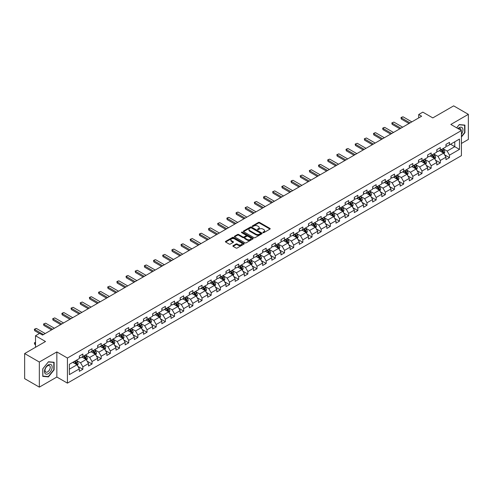 <?xml version="1.0" encoding="UTF-8"?>
<svg xmlns="http://www.w3.org/2000/svg" width="493" height="493" viewBox="0 0 493 493"><rect width="100%" height="100%" fill="white"/><g stroke="black" fill="none" stroke-linecap="round" stroke-linejoin="round"><path stroke-width="0.74" d="M263.028 232.634A0.573 0.327 0 0 0 263.835 232.634L269.961 229.097A0.813 0.468 0 0 0 270.201 228.764A0.813 0.468 0 0 0 269.961 228.432L259.583 222.442A0.813 0.468 0 0 0 258.424 222.442L252.299 225.979A0.573 0.327 0 0 0 253.106 226.441L253.901 225.985A2.613 1.51 0 0 1 257.592 225.985L258.455 226.484A2.613 1.51 0 0 1 259.219 227.55A2.613 1.51 0 0 1 258.455 228.616L257.66 229.072A0.573 0.327 0 0 0 258.468 229.541L259.263 229.085A2.613 1.51 0 0 1 262.954 229.085L263.817 229.584A2.613 1.51 0 0 1 264.581 230.644A2.613 1.51 0 0 1 263.817 231.71L263.028 232.172A0.573 0.327 0 0 0 263.028 232.634L263.028 232.172M233.109 245.68A0.813 0.468 0 0 0 232.869 246.013A0.813 0.468 0 0 0 233.109 246.346L236.024 248.028A0.813 0.468 0 0 0 237.176 248.028L243.98 244.097A0.813 0.468 0 0 0 244.22 243.764A0.813 0.468 0 0 0 243.98 243.431L233.602 237.441A0.813 0.468 0 0 0 232.449 237.441L225.64 241.367A0.813 0.468 0 0 0 225.406 241.699A0.813 0.468 0 0 0 225.64 242.032L229.159 244.066A0.813 0.468 0 0 0 230.311 244.066L233.226 242.383A0.813 0.468 0 0 0 233.466 242.051A0.813 0.468 0 0 0 233.226 241.718L231.482 240.707A2.182 1.257 0 0 1 230.841 239.82A2.182 1.257 0 0 1 232.191 238.655A2.182 1.257 0 0 1 234.563 238.926L241.397 242.876A2.182 1.257 0 0 1 242.038 243.764A2.182 1.257 0 0 1 240.695 244.929A2.182 1.257 0 0 1 238.316 244.657L237.176 243.998A0.813 0.468 0 0 0 236.024 243.998L233.109 245.68L233.109 246.346M461.417 143.451L468.35 139.445L468.35 114.345L453.665 105.866L432.805 117.907L422.815 112.139L418.705 114.518L421.644 116.212L42.571 335.067L39.631 333.373L35.521 335.745L35.521 347.275M39.335 362.035L39.335 387.134L56.849 377.028L56.849 351.922L39.335 362.035L24.65 353.555L45.51 341.513L35.521 335.745M56.849 351.922L67.424 358.029L461.417 130.559L461.417 155.659L67.424 383.135L67.424 358.029M468.35 114.345L450.842 124.452L461.417 130.559M253.957 237.669A0.813 0.468 0 0 0 255.109 237.669L261.919 233.744A0.813 0.468 0 0 0 262.153 233.411A0.813 0.468 0 0 0 261.919 233.078L251.535 227.082A0.813 0.468 0 0 0 250.382 227.082L243.579 231.014A0.813 0.468 0 0 0 243.339 231.346A0.813 0.468 0 0 0 243.579 231.679L253.957 237.669M241.816 232.758A0.573 0.327 0 0 1 242.396 232.838L252.94 238.926L246.143 242.852A0.813 0.468 0 0 1 244.99 242.852L234.606 236.856L237.521 235.186L237.521 234.508L234.606 236.19A0.813 0.468 0 0 0 234.372 236.523A0.813 0.468 0 0 0 234.606 236.856L234.606 236.19M237.521 235.186A0.813 0.468 0 0 1 238.674 235.186L238.674 234.508A0.813 0.468 0 0 0 237.521 234.508M238.674 234.508L242.883 236.942A0.813 0.468 0 0 0 244.041 236.942L245.97 235.827A0.813 0.468 0 0 0 246.21 235.494A0.813 0.468 0 0 0 245.97 235.161L241.588 232.628A0.573 0.327 0 0 1 242.396 232.16L252.946 238.255A0.813 0.468 0 0 1 253.186 238.587A0.813 0.468 0 0 1 252.946 238.92L252.946 238.255M39.335 387.134L24.65 378.655L24.65 353.555M77.968 366.459L82.873 369.294L82.873 366.817L88.512 363.563L88.512 366.034L92.037 364L92.037 361.523L97.682 358.269L97.682 360.747L101.207 358.707L101.207 356.236L106.845 352.976L106.845 355.453L110.37 353.419L110.37 350.942L116.009 347.682L116.009 350.159L119.534 348.126L119.534 345.648L125.173 342.395L125.173 344.872L128.704 342.832L128.704 340.361L134.343 337.101L134.343 339.578L137.867 337.545L137.867 335.067L143.506 331.807L143.506 334.285L147.031 332.251L147.031 329.774L152.67 326.52L152.67 328.997L156.195 326.958L156.195 324.486L161.84 321.226L161.84 323.704L165.365 321.67L165.365 319.193L171.003 315.933L171.003 318.41L174.528 316.377L174.528 313.899L180.167 310.645L180.167 313.123L183.692 311.083L183.692 308.606L189.337 305.352L189.337 307.829L192.862 305.796L192.862 303.318L198.5 300.058L198.5 302.536L202.025 300.502L202.025 298.025L207.664 294.771L207.664 297.248L211.189 295.208L211.189 292.731L216.828 289.477L216.828 291.955L220.353 289.921L220.353 287.444L225.997 284.184L225.997 286.661L229.522 284.627L229.522 282.15L235.161 278.896L235.161 281.367L238.686 279.334L238.686 276.856L244.325 273.603L244.325 276.08L247.85 274.046L247.85 271.569L253.494 268.309L253.494 270.786L257.019 268.753L257.019 266.275L262.658 263.022L262.658 265.493L266.183 263.459L266.183 260.982L271.822 257.728L271.822 260.205L275.347 258.172L275.347 255.694L280.985 252.434L280.985 254.912L284.51 252.878L284.51 250.401L290.155 247.147L290.155 249.618L293.68 247.585L293.68 245.107L299.319 241.853L299.319 244.331L302.844 242.291L302.844 239.82L308.482 236.56L308.482 239.037L312.007 237.004L312.007 234.526L317.652 231.272L317.652 233.744L321.177 231.71L321.177 229.233L326.816 225.979L326.816 228.456L330.341 226.416L330.341 223.945L335.98 220.685L335.98 223.163L339.504 221.129L339.504 218.652L345.143 215.398L345.143 217.869L348.668 215.835L348.668 213.358L354.313 210.104L354.313 212.582L357.838 210.542L357.838 208.071L363.477 204.811L363.477 207.288L367.002 205.254L367.002 202.777L372.64 199.517L372.64 201.994L376.165 199.961L376.165 197.483L381.81 194.23L381.81 196.707L385.335 194.667L385.335 192.196L390.974 188.936L390.974 191.413L394.499 189.38L394.499 186.902L400.137 183.642L400.137 186.12L403.662 184.086L403.662 181.609L409.301 178.355L409.301 180.832L412.826 178.793L412.826 176.321L418.471 173.061L418.471 175.539L421.996 173.505L421.996 171.028L427.634 167.768L427.634 170.245L431.159 168.212L431.159 165.734L436.798 162.48L436.798 164.958L440.323 162.918L440.323 160.441L445.968 157.187L445.968 159.664L449.493 157.631L449.493 155.153L459.476 149.385L459.476 139.075L454.78 141.787L454.78 146.674L459.476 149.385M82.873 369.294L79.348 371.328L79.348 368.85L69.359 374.618L69.359 364.309L79.348 358.54L79.348 356.063L82.873 354.029L82.873 356.507L88.512 353.247L88.512 350.769L92.037 348.736L92.037 351.213L97.682 347.953L97.682 345.482L101.207 343.442L101.207 345.92L106.845 342.666L106.845 340.188L110.37 338.155L110.37 340.632L116.009 337.372L116.009 334.895L119.534 332.861L119.534 335.339L125.173 332.079L125.173 329.607L128.704 327.568L128.704 330.045L134.343 326.791L134.343 324.314L137.867 322.28L137.867 324.758L143.506 321.498L143.506 319.02L147.031 316.987L147.031 319.464L152.67 316.204L152.67 313.733L156.195 311.693L156.195 314.17L161.84 310.917L161.84 308.439L165.365 306.406L165.365 308.877L171.003 305.623L171.003 303.146L174.528 301.112L174.528 303.589L180.167 300.329L180.167 297.858L183.692 295.818L183.692 298.296L189.337 295.042L189.337 292.565L192.862 290.531L192.862 293.002L198.5 289.748L198.5 287.271L202.025 285.237L202.025 287.715L207.664 284.455L207.664 281.984L211.189 279.944L211.189 282.421L216.828 279.167L216.828 276.69L220.353 274.656L220.353 277.128L225.997 273.874L225.997 271.396L229.522 269.363L229.522 271.84L235.161 268.58L235.161 266.103L238.686 264.069L238.686 266.547L244.325 263.293L244.325 260.815L247.85 258.782L247.85 261.253L253.494 257.999L253.494 255.522L257.019 253.488L257.019 255.966L262.658 252.706L262.658 250.228L266.183 248.195L266.183 250.672L271.822 247.418L271.822 244.941L275.347 242.907L275.347 245.378L280.985 242.125L280.985 239.647L284.51 237.614L284.51 240.091L290.155 236.831L290.155 234.354L293.68 232.32L293.68 234.797L299.319 231.544L299.319 229.066L302.844 227.026L302.844 229.504L308.482 226.25L308.482 223.773L312.007 221.739L312.007 224.216L317.652 220.956L317.652 218.479L321.177 216.445L321.177 218.923L326.816 215.669L326.816 213.192L330.341 211.152L330.341 213.629L335.98 210.375L335.98 207.898L339.504 205.864L339.504 208.342L345.143 205.082L345.143 202.605L348.668 200.571L348.668 203.048L354.313 199.794L354.313 197.317L357.838 195.277L357.838 197.755L363.477 194.501L363.477 192.024L367.002 189.99L367.002 192.467L372.64 189.207L372.64 186.73L376.165 184.696L376.165 187.174L381.81 183.914L381.81 181.442L385.335 179.403L385.335 181.88L390.974 178.626L390.974 176.149L394.499 174.115L394.499 176.593L400.137 173.333L400.137 170.855L403.662 168.822L403.662 171.299L409.301 168.039L409.301 165.568L412.826 163.528L412.826 166.005L418.471 162.752L418.471 160.274L421.996 158.241L421.996 160.712L427.634 157.458L427.634 154.981L431.159 152.947L431.159 155.424L436.798 152.164L436.798 149.693L440.323 147.653L440.323 150.131L445.968 146.877L445.968 144.4L449.493 142.366L449.493 144.837L459.476 139.075M81.937 357.049L86.164 359.489L80.525 362.743L76.292 360.303M79.348 357.185L80.525 357.863L82.873 356.507M80.525 362.743L82.873 366.817M86.164 359.489L88.512 363.563M91.1 351.755L95.328 354.196L89.689 357.456L85.462 355.009M88.512 351.891L89.689 352.569L92.037 351.213M89.689 357.456L92.037 361.523M95.328 354.196L97.682 358.269M100.264 346.462L104.498 348.908L98.853 352.162L94.625 349.722M97.682 346.597L98.853 347.275L101.207 345.92M98.853 352.162L101.207 356.236M104.498 348.908L106.845 352.976M109.428 341.174L113.661 343.615L108.022 346.869L103.789 344.428M106.845 341.31L108.022 341.988L110.37 340.632M108.022 346.869L110.37 350.942M113.661 343.615L116.009 347.682M118.597 335.881L122.825 338.321L117.186 341.581L112.952 339.135M116.009 336.016L117.186 336.694L119.534 335.339M117.186 341.581L119.534 345.648M122.825 338.321L125.173 342.395M127.761 330.587L131.988 333.034L126.35 336.288L122.122 333.847M125.173 330.723L126.35 331.401L128.704 330.045M126.35 336.288L128.704 340.361M131.988 333.034L134.343 337.101M136.925 325.3L141.158 327.74L135.513 330.994L131.286 328.554M134.343 325.435L135.513 326.113L137.867 324.758M135.513 330.994L137.867 335.067M141.158 327.74L143.506 331.807M146.094 320.006L150.322 322.447L144.683 325.707L140.45 323.26M143.506 320.142L144.683 320.82L147.031 319.464M144.683 325.707L147.031 329.774M150.322 322.447L152.67 326.52M155.258 314.713L159.486 317.159L153.847 320.413L149.619 317.973M152.67 314.848L153.847 315.526L156.195 314.17M153.847 320.413L156.195 324.486M159.486 317.159L161.84 321.226M164.422 309.425L168.655 311.866L163.01 315.119L158.783 312.679M161.84 309.561L163.01 310.239L165.365 308.877M163.01 315.119L165.365 319.193M168.655 311.866L171.003 315.933M173.585 304.132L177.819 306.572L172.18 309.832L167.947 307.385M171.003 304.267L172.18 304.945L174.528 303.589M172.18 309.832L174.528 313.899M177.819 306.572L180.167 310.645M182.755 298.838L186.983 301.285L181.344 304.538L177.11 302.098M180.167 298.974L181.344 299.652L183.692 298.296M181.344 304.538L183.692 308.606M186.983 301.285L189.337 305.352M191.919 293.551L196.146 295.991L190.508 299.245L186.28 296.804M189.337 293.686L190.508 294.364L192.862 293.002M190.508 299.245L192.862 303.318M196.146 295.991L198.5 300.058M201.082 288.257L205.316 290.697L199.671 293.957L195.444 291.511M198.5 288.393L199.671 289.071L202.025 287.715M199.671 293.957L202.025 298.025M205.316 290.697L207.664 294.771M210.252 282.964L214.48 285.404L208.841 288.664L204.607 286.223M207.664 283.099L208.841 283.777L211.189 282.421M208.841 288.664L211.189 292.731M214.48 285.404L216.828 289.477M219.416 277.67L223.643 280.116L218.005 283.37L213.777 280.93M216.828 277.812L218.005 278.49L220.353 277.128M218.005 283.37L220.353 287.444M223.643 280.116L225.997 284.184M228.579 272.382L232.813 274.823L227.168 278.083L222.941 275.636M225.997 272.518L227.168 273.196L229.522 271.84M227.168 278.083L229.522 282.15M232.813 274.823L235.161 278.896M237.743 267.089L241.977 269.529L236.338 272.789L232.104 270.349M235.161 267.224L236.338 267.902L238.686 266.547M236.338 272.789L238.686 276.856M241.977 269.529L244.325 273.603M246.913 261.795L251.14 264.242L245.502 267.496L241.268 265.055M244.325 261.931L245.502 262.615L247.85 261.253M245.502 267.496L247.85 271.569M251.14 264.242L253.494 268.309M256.077 256.508L260.304 258.948L254.665 262.208L250.438 259.762M253.494 256.643L254.665 257.321L257.019 255.966M254.665 262.208L257.019 266.275M260.304 258.948L262.658 263.022M263.835 256.915L259.601 254.474M266.183 260.982L263.829 256.915L269.474 253.655L265.24 251.214M262.658 251.35L263.835 252.028M269.474 253.655L271.822 257.728M266.183 250.672L263.829 252.028M274.41 245.921L278.637 248.367L272.999 251.621L268.765 249.181M271.822 246.056L272.999 246.74L275.347 245.378M272.999 251.621L275.347 255.694M278.637 248.367L280.985 252.434M283.574 240.633L287.801 243.074L282.162 246.327L277.935 243.887M280.985 240.769L282.162 241.447L284.51 240.091M282.162 246.327L284.51 250.401M287.801 243.074L290.155 247.147M292.737 235.34L296.971 237.78L291.326 241.04L287.099 238.594M290.155 235.475L291.326 236.153L293.68 234.797M291.326 241.04L293.68 245.107M296.971 237.78L299.319 241.853M301.901 230.046L306.135 232.493L300.496 235.746L296.262 233.306M299.319 230.182L300.496 230.86L302.844 229.504M300.496 235.746L302.844 239.82M306.135 232.493L308.482 236.56M311.071 224.759L315.298 227.199L309.659 230.453L305.426 228.012M308.482 224.894L309.659 225.572L312.007 224.216M309.659 230.453L312.007 234.526M315.298 227.199L317.652 231.272M320.234 219.465L324.462 221.905L318.823 225.165L314.596 222.719M317.652 219.601L318.823 220.279L321.177 218.923M318.823 225.165L321.177 229.233M324.462 221.905L326.816 225.979M329.398 214.172L333.632 216.618L327.993 219.872L323.759 217.431M326.816 214.307L327.993 214.985L330.341 213.629M327.993 219.872L330.341 223.945M333.632 216.618L335.98 220.685M338.568 208.884L342.795 211.324L337.157 214.578L332.923 212.138M335.98 209.02L337.157 209.698L339.504 208.342M337.157 214.578L339.504 218.652M342.795 211.324L345.143 215.398M347.731 203.591L351.959 206.031L346.32 209.291L342.093 206.844M345.143 203.726L346.32 204.404L348.668 203.048M346.32 209.291L348.668 213.358M351.959 206.031L354.313 210.104M356.895 198.297L361.129 200.743L355.484 203.997L351.256 201.557M354.313 198.432L355.484 199.11L357.838 197.755M355.484 203.997L357.838 208.071M361.129 200.743L363.477 204.811M366.059 193.009L370.292 195.45L364.654 198.704L360.42 196.263M363.477 193.145L364.654 193.823L367.002 192.467M364.654 198.704L367.002 202.777M370.292 195.45L372.64 199.517M375.228 187.716L379.456 190.156L373.817 193.416L369.59 190.97M372.64 187.851L373.817 188.529L376.165 187.174M373.817 193.416L376.165 197.483M379.456 190.156L381.81 194.23M384.392 182.422L388.62 184.869L382.981 188.123L378.753 185.682M381.81 182.558L382.981 183.236L385.335 181.88M382.981 188.123L385.335 192.196M388.62 184.869L390.974 188.936M393.556 177.135L397.789 179.575L392.151 182.829L387.917 180.389M390.974 177.27L392.151 177.948L394.499 176.593M392.151 182.829L394.499 186.902M397.789 179.575L400.137 183.642M402.726 171.841L406.953 174.282L401.314 177.542L397.081 175.095M400.137 171.977L401.314 172.655L403.662 171.299M401.314 177.542L403.662 181.609M406.953 174.282L409.301 178.355M411.889 166.548L416.117 168.994L410.478 172.248L406.25 169.808M409.301 166.683L410.478 167.361L412.826 166.005M410.478 172.248L412.826 176.321M416.117 168.994L418.471 173.061M421.053 161.26L425.286 163.701L419.642 166.954L415.414 164.514M418.471 161.396L419.642 162.074L421.996 160.712M419.642 166.954L421.996 171.028M425.286 163.701L427.634 167.768M430.216 155.967L434.45 158.407L428.811 161.667L424.578 159.221M427.634 156.102L428.811 156.78L431.159 155.424M428.811 161.667L431.159 165.734M434.45 158.407L436.798 162.48M439.386 150.673L443.614 153.12L437.975 156.373L433.748 153.933M436.798 150.809L437.975 151.487L440.323 150.131M437.975 156.373L440.323 160.441M443.614 153.12L445.968 157.187M450.547 144.227L454.78 146.674L447.139 151.08L442.911 148.639M445.968 145.521L447.139 146.199L449.493 144.837M447.139 151.08L449.493 155.153M56.849 377.028L67.424 383.135M418.705 114.518L418.705 117.907M69.359 369.189L77 364.783L72.767 362.337M77 364.783L79.348 368.85M444.587 154.796L449.493 157.631M435.418 160.089L440.323 162.918M426.254 165.377L431.159 168.212M417.09 170.67L421.996 173.505M407.921 175.964L412.826 178.793M398.757 181.251L403.662 184.086M389.593 186.545L394.499 189.38M380.43 191.839L385.335 194.667M371.26 197.126L376.165 199.961M362.096 202.42L367.002 205.254M352.933 207.713L357.838 210.542M343.763 213.001L348.668 215.835M334.599 218.294L339.504 221.129M325.435 223.588L330.341 226.416M316.272 228.881L321.177 231.71M307.102 234.169L312.007 237.004M297.938 239.462L302.844 242.291M288.775 244.756L293.68 247.585M279.605 250.043L284.51 252.878M270.441 255.337L275.347 258.172M261.278 260.631L266.183 263.459M252.108 265.918L257.019 268.753M242.944 271.212L247.85 274.046M233.781 276.505L238.686 279.334M224.617 281.793L229.522 284.627M215.447 287.086L220.353 289.921M206.284 292.38L211.189 295.208M197.12 297.667L202.025 300.502M187.95 302.961L192.862 305.796M178.786 308.254L183.692 311.083M169.623 313.542L174.528 316.377M160.459 318.835L165.365 321.67M151.289 324.129L156.195 326.958M142.126 329.416L147.031 332.251M132.962 334.71L137.867 337.545M123.792 340.004L128.704 342.832M114.629 345.291L119.534 348.126M105.465 350.585L110.37 353.419M96.301 355.878L101.207 358.707M87.132 361.166L92.037 364M461.417 137.011L464.911 132.66L464.911 125.099L459.242 124.593L456.66 127.81L459.125 124.76L464.622 125.253L464.622 132.574L461.417 136.561M42.774 376.381L48.443 376.886L54.113 369.83L54.113 362.275L48.443 361.77L42.774 368.819L42.774 376.381M47.846 376.541L48.443 376.886M263.256 232.714L263.817 232.388A2.613 1.51 0 0 0 264.581 231.328L264.581 230.644M259.219 227.55L259.219 228.228A2.613 1.51 0 0 1 258.455 229.294L257.888 229.621M269.961 228.432L269.961 229.097L259.583 223.119A0.813 0.468 0 0 0 258.424 223.119L252.527 226.521M261.919 233.078L261.919 233.744L251.535 227.76A0.813 0.468 0 0 0 250.382 227.76L243.585 231.685L243.579 231.014M260.477 233.645A0.573 0.327 0 0 0 260.477 233.177L251.362 227.914A0.573 0.327 0 0 0 250.555 227.914L249.717 228.401A2.613 1.51 0 0 0 248.953 229.467A2.613 1.51 0 0 0 249.717 230.533L255.947 234.126A2.613 1.51 0 0 0 259.638 234.126L260.477 233.645L260.477 234.323A0.573 0.327 0 0 0 260.643 234.089L260.643 233.411M248.953 229.467L248.953 230.145A2.613 1.51 0 0 0 249.717 231.211L249.717 230.533M260.477 234.323L259.638 234.804A2.613 1.51 0 0 1 255.947 234.804L249.717 231.211M238.674 235.186L242.883 237.62A0.813 0.468 0 0 0 244.041 237.62L245.97 236.504A0.813 0.468 0 0 0 246.21 236.172L246.21 235.494M247.252 239.462A2.182 1.257 0 0 0 249.631 239.734A2.182 1.257 0 0 0 250.98 238.569A2.182 1.257 0 0 0 250.339 237.681L247.93 236.289A0.813 0.468 0 0 0 246.777 236.289L244.848 237.404A0.813 0.468 0 0 0 244.608 237.737A0.813 0.468 0 0 0 244.848 238.07L247.252 239.462L247.252 240.14A2.182 1.257 0 0 0 249.631 240.411A2.182 1.257 0 0 0 250.98 239.247L250.98 238.569M244.608 237.737L244.608 238.415A0.813 0.468 0 0 0 244.848 238.748L244.848 238.07M247.252 240.14L244.848 238.748M242.038 243.764L242.038 244.442A2.182 1.257 0 0 1 240.695 245.606A2.182 1.257 0 0 1 238.316 245.335L237.176 244.676A0.813 0.468 0 0 0 236.024 244.676L233.121 246.352M230.841 239.82L230.841 240.498A2.182 1.257 0 0 0 231.482 241.391L231.482 240.707M233.214 242.39L231.482 241.391M243.98 243.431L243.98 244.097L233.602 238.119A0.813 0.468 0 0 0 232.449 238.119L225.652 242.038L225.64 241.367M444.082 153.921L444.778 152.158A2.2 1.269 -120 0 0 444.076 150.285L442.862 148.664M440.748 151.462L439.922 150.365M441.044 149.718L442.252 151.339A2.2 1.269 60 0 1 442.887 152.664L443.589 152.257A2.2 1.269 -120 0 0 442.96 150.932L441.746 149.311M441.198 149.632L442.541 151.425A1.122 0.647 60 0 1 442.745 151.764L443.589 152.257M410.065 122.893L401.302 117.833L401.302 119.053L400.975 117.648L401.857 117.137L403.064 116.816L411.828 121.876M409.011 123.503L401.302 119.053M403.064 116.816L400.975 117.648M461.417 134.293A5.398 3.118 120 0 0 462.434 132.383A5.398 3.118 120 0 0 462.095 127.601A5.398 3.118 120 0 0 457.96 128.562M464.258 125.043L464.622 125.253M461.041 130.343A3.697 2.132 120 0 0 460.277 128.482A3.697 2.132 120 0 0 458.287 128.753M48.326 373.669A5.398 3.118 120 0 0 52.147 367.051A5.398 3.118 120 0 0 48.326 364.851A5.398 3.118 120 0 0 44.506 371.463A5.398 3.118 120 0 0 48.326 373.669M47.63 371.876A3.697 2.132 120 0 0 50.046 368.616A3.697 2.132 120 0 0 49.479 365.652A3.697 2.132 120 0 0 47.63 365.837A3.697 2.132 120 0 0 45.214 369.097A3.697 2.132 120 0 0 45.781 372.061A3.697 2.132 120 0 0 47.63 371.876M42.836 368.77L48.326 361.936L53.823 362.423L53.823 369.75L48.326 376.584L42.836 376.091L42.836 368.77M53.46 362.213L53.823 362.423M434.912 159.214L435.615 157.452A2.2 1.269 -120 0 0 434.912 155.578L433.698 153.958M431.585 156.756L430.759 155.652M431.874 155.012L433.088 156.626A2.2 1.269 60 0 1 433.717 157.951L434.425 157.544A2.2 1.269 -120 0 0 433.797 156.219L432.583 154.605M432.028 154.919L433.378 156.719A1.122 0.647 60 0 1 433.581 157.057L434.425 157.544M425.749 164.502L426.445 162.745A2.2 1.269 -120 0 0 425.742 160.866L424.535 159.251M422.421 162.043L421.595 160.946M422.711 160.299L423.925 161.92A2.2 1.269 60 0 1 424.553 163.245L425.256 162.838A2.2 1.269 -120 0 0 424.627 161.513L423.413 159.892M422.865 160.213L424.208 162.006A1.122 0.647 60 0 1 424.411 162.351L425.256 162.838M400.901 128.186L392.138 123.127L392.138 124.347L391.812 122.936L393.901 122.104L402.664 127.169M399.841 128.796L392.138 124.347M393.901 122.104L391.812 122.936M391.738 133.474L382.969 128.414L382.969 129.634L382.648 128.229L383.529 127.718L384.731 127.397L393.5 132.457M390.678 134.09L382.969 129.634M384.731 127.397L382.648 128.229M416.585 169.795L417.281 168.033A2.2 1.269 -120 0 0 416.579 166.159L415.365 164.539M413.251 167.337L412.431 166.24M413.547 165.593L414.761 167.213A2.2 1.269 60 0 1 415.389 168.538L416.092 168.131A2.2 1.269 -120 0 0 415.463 166.807L414.249 165.186M413.701 165.506L415.044 167.3A1.122 0.647 60 0 1 415.248 167.638L416.092 168.131M407.415 175.089L408.118 173.326A2.2 1.269 -120 0 0 407.415 171.453L406.201 169.832M404.087 172.63L403.262 171.527M404.377 170.886L405.591 172.501A2.2 1.269 60 0 1 406.226 173.826L406.928 173.419A2.2 1.269 -120 0 0 406.3 172.094L405.086 170.479M404.531 170.794L405.881 172.593A1.122 0.647 60 0 1 406.084 172.932L406.928 173.419M398.252 180.376L398.954 178.62A2.2 1.269 -120 0 0 398.245 176.74L397.038 175.126M394.924 177.918L394.098 176.821M395.213 176.174L396.427 177.794A2.2 1.269 60 0 1 397.056 179.119L397.765 178.712A2.2 1.269 -120 0 0 397.13 177.388L395.922 175.767M395.368 176.087L396.711 177.881A1.122 0.647 60 0 1 396.914 178.226L397.765 178.712M382.568 138.767L373.805 133.708L373.805 134.928L373.484 133.523L374.366 133.011L375.567 132.691L384.337 137.75M381.514 139.377L373.805 134.928M375.567 132.691L373.484 133.523M373.404 144.061L364.641 139.001L364.641 140.222L364.315 138.81L366.404 137.978L375.167 143.044M372.351 144.671L364.641 140.222M366.404 137.978L364.315 138.81M364.241 149.354L355.471 144.289L355.471 145.509L355.151 144.104L357.234 143.272L366.003 148.331M363.181 149.964L355.471 145.509M357.234 143.272L355.151 144.104M389.088 185.67L389.784 183.907A2.2 1.269 -120 0 0 389.082 182.034L387.868 180.413M385.754 183.211L384.934 182.114M386.05 181.467L387.264 183.088A2.2 1.269 60 0 1 387.892 184.413L388.595 184.006A2.2 1.269 -120 0 0 387.966 182.681L386.752 181.06M386.204 181.381L387.547 183.174A1.122 0.647 60 0 1 387.751 183.513L388.595 184.006M355.077 154.642L346.308 149.582L346.308 150.803L345.987 149.397L346.869 148.886L348.07 148.566L356.84 153.625M354.017 155.252L346.308 150.803M348.07 148.566L345.987 149.397M379.924 190.964L380.621 189.201A2.2 1.269 -120 0 0 379.918 187.328L378.704 185.707M376.59 188.505L375.765 187.402M376.886 186.761L378.094 188.375A2.2 1.269 60 0 1 378.729 189.7L379.431 189.294A2.2 1.269 -120 0 0 378.803 187.969L377.589 186.354M377.034 186.668L378.384 188.468A1.122 0.647 60 0 1 378.587 188.807L379.431 189.294M345.907 159.935L337.144 154.876L337.144 156.096L336.818 154.685L338.907 153.859L347.67 158.919M344.853 160.545L337.144 156.096M338.907 153.859L336.818 154.685M370.754 196.251L371.457 194.495A2.2 1.269 -120 0 0 370.754 192.615L369.54 191.001M367.427 193.792L366.601 192.695M367.716 192.048L368.93 193.669A2.2 1.269 60 0 1 369.559 194.994L370.268 194.587A2.2 1.269 -120 0 0 369.633 193.262L368.425 191.641M367.87 191.962L369.22 193.755A1.122 0.647 60 0 1 369.423 194.1L370.268 194.587M336.744 165.229L327.981 160.163L327.981 161.384L327.654 159.978L328.535 159.467L329.743 159.147L338.506 164.206M335.684 165.839L327.981 161.384M329.743 159.147L327.654 159.978M361.591 201.545L362.287 199.782A2.2 1.269 -120 0 0 361.585 197.909L360.377 196.288M358.263 199.086L357.437 197.989M358.553 197.342L359.767 198.962A2.2 1.269 60 0 1 360.395 200.287L361.098 199.881A2.2 1.269 -120 0 0 360.469 198.556L359.255 196.935M358.707 197.255L360.05 199.049A1.122 0.647 60 0 1 360.254 199.388L361.098 199.881M327.58 170.516L318.811 165.457L318.811 166.677L318.49 165.272L319.372 164.761L320.573 164.44L329.342 169.5M326.52 171.126L318.811 166.677M320.573 164.44L318.49 165.272M352.427 206.838L353.124 205.076A2.2 1.269 -120 0 0 352.421 203.202L351.207 201.582M349.093 204.379L348.274 203.276M349.389 202.635L350.603 204.25A2.2 1.269 60 0 1 351.232 205.575L351.934 205.168A2.2 1.269 -120 0 0 351.306 203.843L350.092 202.229M349.543 202.543L350.887 204.342A1.122 0.647 60 0 1 351.09 204.681L351.934 205.168M318.41 175.81L309.647 170.751L309.647 171.971L309.327 170.56L311.41 169.734L320.173 174.793M317.356 176.42L309.647 171.971M311.41 169.734L309.327 170.56M343.257 212.126L343.96 210.369A2.2 1.269 -120 0 0 343.257 208.496L342.043 206.875M339.93 209.667L339.104 208.57M340.219 207.923L341.433 209.543A2.2 1.269 60 0 1 342.062 210.868L342.771 210.462A2.2 1.269 -120 0 0 342.142 209.137L340.928 207.516M340.373 207.836L341.723 209.636A1.122 0.647 60 0 1 341.926 209.975L342.771 210.462M309.247 181.104L300.483 176.038L300.483 177.264L300.157 175.853L302.246 175.021L311.009 180.081M308.193 181.714L300.483 177.264M302.246 175.021L300.157 175.853M334.094 217.419L334.79 215.657A2.2 1.269 -120 0 0 334.088 213.783L332.88 212.169M330.766 214.96L329.94 213.863M331.056 213.216L332.27 214.837A2.2 1.269 60 0 1 332.898 216.162L333.607 215.755A2.2 1.269 -120 0 0 332.972 214.43L331.764 212.81M331.21 213.13L332.553 214.923A1.122 0.647 60 0 1 332.757 215.262L333.607 215.755M300.083 186.391L291.314 181.332L291.314 182.552L290.993 181.147L291.874 180.635L293.076 180.315L301.845 185.374M299.023 187.001L291.314 182.552M293.076 180.315L290.993 181.147M324.93 222.713L325.626 220.95A2.2 1.269 -120 0 0 324.924 219.077L323.71 217.456M321.596 220.254L320.777 219.151M321.892 218.51L323.106 220.124A2.2 1.269 60 0 1 323.735 221.449L324.437 221.043A2.2 1.269 -120 0 0 323.809 219.718L322.595 218.103M322.046 218.417L323.39 220.217A1.122 0.647 60 0 1 323.593 220.556L324.437 221.043M290.919 191.685L282.15 186.625L282.15 187.845L281.83 186.434L283.913 185.608L292.682 190.668M289.859 192.295L282.15 187.845M283.913 185.608L281.83 186.434M315.766 228L316.463 226.244A2.2 1.269 -120 0 0 315.76 224.37L314.546 222.75M312.433 225.547L311.607 224.444M312.728 223.797L313.936 225.418A2.2 1.269 60 0 1 314.571 226.743L315.274 226.336A2.2 1.269 -120 0 0 314.645 225.011L313.431 223.391M312.876 223.711L314.226 225.511A1.122 0.647 60 0 1 314.429 225.849L315.274 226.336M281.749 196.978L272.986 191.913L272.986 193.139L272.66 191.728L274.749 190.896L283.512 195.961M280.696 197.588L272.986 193.139M274.749 190.896L272.66 191.728M306.597 233.294L307.299 231.531A2.2 1.269 -120 0 0 306.597 229.658L305.383 228.043M303.269 230.835L302.443 229.738M303.559 229.091L304.773 230.712A2.2 1.269 60 0 1 305.401 232.037L306.11 231.63A2.2 1.269 -120 0 0 305.475 230.305L304.267 228.684M303.713 229.005L305.056 230.798A1.122 0.647 60 0 1 305.266 231.143L306.11 231.63M272.586 202.266L263.823 197.206L263.823 198.426L263.496 197.021L264.377 196.51L265.585 196.189L274.348 201.249M271.526 202.876L263.823 198.426M265.585 196.189L263.496 197.021M297.433 238.587L298.129 236.825A2.2 1.269 -120 0 0 297.427 234.951L296.219 233.331M294.105 236.129L293.28 235.025M294.395 234.385L295.609 236.005A2.2 1.269 60 0 1 296.238 237.324L296.94 236.917A2.2 1.269 -120 0 0 296.311 235.592L295.097 233.978M294.549 234.292L295.892 236.092A1.122 0.647 60 0 1 296.096 236.43L296.94 236.917M263.422 207.559L254.653 202.5L254.653 203.72L254.333 202.309L256.415 201.483L265.185 206.542M262.362 208.169L254.653 203.72M256.415 201.483L254.333 202.309M288.269 243.881L288.966 242.118A2.2 1.269 -120 0 0 288.263 240.245L287.049 238.624M284.936 241.422L284.116 240.319M285.231 239.678L286.439 241.293A2.2 1.269 60 0 1 287.074 242.618L287.776 242.211A2.2 1.269 -120 0 0 287.148 240.886L285.934 239.265M285.385 239.586L286.729 241.385A1.122 0.647 60 0 1 286.932 241.724L287.776 242.211M254.252 212.853L245.489 207.787L245.489 209.014L245.169 207.602L247.252 206.77L256.015 211.836M253.199 213.463L245.489 209.014M247.252 206.77L245.169 207.602M279.1 249.168L279.802 247.412A2.2 1.269 -120 0 0 279.1 245.532L277.886 243.918M275.772 246.71L274.946 245.613M276.062 244.966L277.276 246.586A2.2 1.269 60 0 1 277.904 247.911L278.613 247.504A2.2 1.269 -120 0 0 277.984 246.18L276.77 244.559M276.216 244.879L277.565 246.673A1.122 0.647 60 0 1 277.769 247.018L278.613 247.504M245.089 218.14L236.326 213.081L236.326 214.301L235.999 212.896L236.88 212.384L238.088 212.064L246.851 217.123M244.035 218.75L236.326 214.301M238.088 212.064L235.999 212.896M269.936 254.462L270.632 252.699A2.2 1.269 -120 0 0 269.93 250.826L268.722 249.205M266.608 252.003L265.782 250.9M266.898 250.259L268.112 251.88A2.2 1.269 60 0 1 268.74 253.199L269.449 252.792A2.2 1.269 -120 0 0 268.814 251.473L267.607 249.852M267.052 250.173L268.395 251.966A1.122 0.647 60 0 1 268.599 252.305L269.449 252.792M235.925 223.434L227.156 218.374L227.156 219.595L226.835 218.189L227.717 217.678L228.918 217.358L237.688 222.417M234.865 224.044L227.156 219.595M228.918 217.358L226.835 218.189M260.772 259.756L261.469 257.993A2.2 1.269 -120 0 0 260.766 256.12L259.552 254.499M257.438 257.297L256.619 256.194M257.734 255.553L258.948 257.167A2.2 1.269 60 0 1 259.577 258.492L260.279 258.085A2.2 1.269 -120 0 0 259.651 256.761L258.437 255.146M257.888 255.46L259.232 257.26A1.122 0.647 60 0 1 259.435 257.599L260.279 258.085M226.762 228.727L217.992 223.662L217.992 224.888L217.672 223.477L219.755 222.645L228.524 227.711M225.702 229.337L217.992 224.888M219.755 222.645L217.672 223.477M251.603 265.043L252.305 263.287A2.2 1.269 -120 0 0 251.603 261.407L250.389 259.793M248.275 262.584L247.449 261.487M248.571 260.84L249.778 262.461A2.2 1.269 60 0 1 250.413 263.786L251.116 263.379A2.2 1.269 -120 0 0 250.487 262.054L249.273 260.433M248.719 260.754L250.068 262.547A1.122 0.647 60 0 1 250.271 262.892L251.116 263.379M217.592 234.015L208.829 228.955L208.829 230.176L208.502 228.77L209.383 228.259L210.591 227.939L219.354 232.998M216.538 234.625L208.829 230.176M210.591 227.939L208.502 228.77M242.439 270.337L243.141 268.574A2.2 1.269 -120 0 0 242.439 266.701L241.225 265.08M239.111 267.878L238.285 266.781M239.401 266.134L240.615 267.754A2.2 1.269 60 0 1 241.243 269.079L241.952 268.667A2.2 1.269 -120 0 0 241.317 267.348L240.109 265.727M239.555 266.047L240.898 267.841A1.122 0.647 60 0 1 241.108 268.18L241.952 268.667M208.428 239.308L199.665 234.249L199.665 235.469L199.338 234.064L200.22 233.553L201.427 233.232L210.191 238.292M207.368 239.918L199.665 235.469M201.427 233.232L199.338 234.064M233.275 275.63L233.972 273.868A2.2 1.269 -120 0 0 233.269 271.994L232.061 270.374M229.948 273.171L229.122 272.068M230.237 271.427L231.451 273.042A2.2 1.269 60 0 1 232.08 274.367L232.782 273.96A2.2 1.269 -120 0 0 232.154 272.635L230.94 271.021M230.391 271.335L231.735 273.134A1.122 0.647 60 0 1 231.938 273.473L232.782 273.96M199.264 244.602L190.495 239.536L190.495 240.763L190.175 239.351L192.258 238.52L201.027 243.585M198.204 245.212L190.495 240.763M192.258 238.52L190.175 239.351M224.112 280.918L224.808 279.161A2.2 1.269 -120 0 0 224.105 277.282L222.891 275.667M220.778 278.459L219.958 277.362M221.074 276.715L222.281 278.335A2.2 1.269 60 0 1 222.916 279.66L223.619 279.254A2.2 1.269 -120 0 0 222.99 277.929L221.776 276.308M221.228 276.628L222.571 278.422A1.122 0.647 60 0 1 222.774 278.767L223.619 279.254M190.095 249.889L181.332 244.83L181.332 246.05L181.011 244.645L181.892 244.134L183.094 243.813L191.857 248.873M189.041 250.499L181.332 246.05M183.094 243.813L181.011 244.645M214.942 286.211L215.644 284.449A2.2 1.269 -120 0 0 214.942 282.575L213.728 280.955M211.614 283.752L210.788 282.655M211.904 282.008L213.118 283.629A2.2 1.269 60 0 1 213.746 284.954L214.455 284.541A2.2 1.269 -120 0 0 213.826 283.222L212.612 281.602M212.058 281.922L213.407 283.715A1.122 0.647 60 0 1 213.611 284.054L214.455 284.541M180.931 255.183L172.168 250.124L172.168 251.344L171.841 249.939L172.723 249.427L173.93 249.107L182.693 254.166M179.877 255.793L172.168 251.344M173.93 249.107L171.841 249.939M205.778 291.505L206.475 289.742A2.2 1.269 -120 0 0 205.772 287.869L204.564 286.248M202.45 289.046L201.625 287.943M202.74 287.302L203.954 288.916A2.2 1.269 60 0 1 204.583 290.241L205.291 289.835A2.2 1.269 -120 0 0 204.657 288.51L203.449 286.895M202.894 287.209L204.238 289.009A1.122 0.647 60 0 1 204.441 289.348L205.291 289.835M171.767 260.477L162.998 255.417L162.998 256.637L162.678 255.226L164.761 254.394L173.53 259.46M170.707 261.087L162.998 256.637M164.761 254.394L162.678 255.226M196.615 296.792L197.311 295.036A2.2 1.269 -120 0 0 196.608 293.156L195.394 291.542M193.281 294.333L192.461 293.236M193.576 292.589L194.79 294.21A2.2 1.269 60 0 1 195.419 295.535L196.122 295.128A2.2 1.269 -120 0 0 195.493 293.803L194.279 292.183M193.731 292.503L195.074 294.296A1.122 0.647 60 0 1 195.277 294.641L196.122 295.128M162.604 265.764L153.834 260.705L153.834 261.925L153.514 260.52L154.395 260.008L155.597 259.688L164.366 264.747M161.544 266.38L153.834 261.925M155.597 259.688L153.514 260.52M187.445 302.086L188.147 300.323A2.2 1.269 -120 0 0 187.445 298.45L186.231 296.829M184.117 299.627L183.291 298.53M184.413 297.883L185.621 299.504A2.2 1.269 60 0 1 186.255 300.829L186.958 300.422A2.2 1.269 -120 0 0 186.329 299.097L185.115 297.476M184.561 297.797L185.91 299.59A1.122 0.647 60 0 1 186.114 299.929L186.958 300.422M153.434 271.058L144.671 265.998L144.671 267.218L144.344 265.813L145.225 265.302L146.433 264.981L155.196 270.041M152.38 271.668L144.671 267.218M146.433 264.981L144.344 265.813M178.281 307.379L178.984 305.617A2.2 1.269 -120 0 0 178.281 303.743L177.067 302.123M174.953 304.921L174.128 303.817M175.243 303.177L176.457 304.791A2.2 1.269 60 0 1 177.086 306.116L177.794 305.709A2.2 1.269 -120 0 0 177.16 304.384L175.952 302.77M175.397 303.084L176.74 304.884A1.122 0.647 60 0 1 176.95 305.222L177.794 305.709M144.27 276.351L135.507 271.292L135.507 272.512L135.181 271.101L137.27 270.269L146.033 275.334M143.21 276.961L135.507 272.512M137.27 270.269L135.181 271.101M169.117 312.667L169.814 310.91A2.2 1.269 -120 0 0 169.111 309.031L167.903 307.416M165.784 310.208L164.964 309.111M166.079 308.464L167.293 310.085A2.2 1.269 60 0 1 167.922 311.41L168.624 311.003A2.2 1.269 -120 0 0 167.996 309.678L166.782 308.057M166.233 308.378L167.577 310.171A1.122 0.647 60 0 1 167.78 310.516L168.624 311.003M135.107 281.639L126.337 276.579L126.337 277.799L126.017 276.394L126.898 275.883L128.1 275.562L136.869 280.622M134.047 282.255L126.337 277.799M128.1 275.562L126.017 276.394M159.954 317.96L160.65 316.198A2.2 1.269 -120 0 0 159.948 314.324L158.734 312.704M156.62 315.502L155.8 314.405M156.916 313.758L158.124 315.378A2.2 1.269 60 0 1 158.758 316.703L159.461 316.296A2.2 1.269 -120 0 0 158.832 314.972L157.618 313.351M157.07 313.671L158.413 315.465A1.122 0.647 60 0 1 158.617 315.803L159.461 316.296M125.937 286.932L117.174 281.873L117.174 283.093L116.853 281.688L117.735 281.176L118.936 280.856L127.699 285.915M124.883 287.542L117.174 283.093M118.936 280.856L116.853 281.688M150.784 323.254L151.487 321.491A2.2 1.269 -120 0 0 150.784 319.618L149.57 317.997M147.456 320.795L146.631 319.692M147.746 319.051L148.96 320.666A2.2 1.269 60 0 1 149.589 321.991L150.297 321.584A2.2 1.269 -120 0 0 149.669 320.259L148.455 318.644M147.9 318.959L149.25 320.758A1.122 0.647 60 0 1 149.453 321.097L150.297 321.584M116.773 292.226L108.01 287.166L108.01 288.387L107.684 286.975L109.773 286.143L118.536 291.209M115.719 292.836L108.01 288.387M109.773 286.143L107.684 286.975M141.62 328.541L142.317 326.785A2.2 1.269 -120 0 0 141.614 324.905L140.406 323.291M138.293 326.083L137.467 324.986M138.582 324.339L139.796 325.959A2.2 1.269 60 0 1 140.425 327.284L141.134 326.877A2.2 1.269 -120 0 0 140.499 325.553L139.291 323.932M138.736 324.252L140.08 326.046A1.122 0.647 60 0 1 140.283 326.391L141.134 326.877M107.61 297.519L98.84 292.454L98.84 293.674L98.52 292.269L100.603 291.437L109.372 296.496M106.55 298.129L98.84 293.674M100.603 291.437L98.52 292.269M132.457 333.835L133.153 332.072A2.2 1.269 -120 0 0 132.451 330.199L131.237 328.578M129.123 331.376L128.303 330.279M129.419 329.632L130.633 331.253A2.2 1.269 60 0 1 131.261 332.578L131.964 332.171A2.2 1.269 -120 0 0 131.335 330.846L130.121 329.225M129.573 329.546L130.916 331.339A1.122 0.647 60 0 1 131.12 331.678L131.964 332.171M98.446 302.807L89.677 297.747L89.677 298.968L89.356 297.562L90.237 297.051L91.439 296.731L100.208 301.79M97.386 303.417L89.677 298.968M91.439 296.731L89.356 297.562M123.287 339.129L123.989 337.366A2.2 1.269 -120 0 0 123.287 335.493L122.073 333.872M119.959 336.67L119.133 335.567M120.255 334.926L121.463 336.54A2.2 1.269 60 0 1 122.098 337.865L122.8 337.459A2.2 1.269 -120 0 0 122.172 336.134L120.958 334.519M120.403 334.833L121.753 336.633A1.122 0.647 60 0 1 121.956 336.972L122.8 337.459M89.276 308.1L80.513 303.041L80.513 304.261L80.186 302.85L82.276 302.018L91.039 307.084M88.222 308.71L80.513 304.261M82.276 302.018L80.186 302.85M114.123 344.416L114.826 342.66A2.2 1.269 -120 0 0 114.123 340.78L112.909 339.166M110.796 341.957L109.97 340.86M111.085 340.213L112.299 341.834A2.2 1.269 60 0 1 112.928 343.159L113.636 342.752A2.2 1.269 -120 0 0 113.002 341.427L111.794 339.806M111.239 340.127L112.583 341.92A1.122 0.647 60 0 1 112.792 342.265L113.636 342.752M80.112 313.394L71.349 308.328L71.349 309.549L71.023 308.143L73.112 307.312L81.875 312.371M79.053 314.004L71.349 309.549M73.112 307.312L71.023 308.143M104.96 349.71L105.656 347.947A2.2 1.269 -120 0 0 104.954 346.074L103.746 344.453M101.626 347.251L100.806 346.154M101.922 345.507L103.136 347.127A2.2 1.269 60 0 1 103.764 348.452L104.467 348.046A2.2 1.269 -120 0 0 103.838 346.721L102.624 345.1M102.076 345.42L103.419 347.214A1.122 0.647 60 0 1 103.622 347.553L104.467 348.046M70.949 318.681L62.18 313.622L62.18 314.842L61.859 313.437L62.74 312.926L63.942 312.605L72.711 317.665M69.889 319.291L62.18 314.842M63.942 312.605L61.859 313.437M95.796 355.003L96.492 353.241A2.2 1.269 -120 0 0 95.79 351.367L94.576 349.747M92.462 352.544L91.643 351.441M92.758 350.8L93.966 352.415A2.2 1.269 60 0 1 94.601 353.74L95.303 353.333A2.2 1.269 -120 0 0 94.674 352.008L93.46 350.394M92.912 350.708L94.255 352.507A1.122 0.647 60 0 1 94.459 352.846L95.303 353.333M61.779 323.975L53.016 318.916L53.016 320.136L52.696 318.725L54.778 317.899L63.542 322.958M60.725 324.585L53.016 320.136M54.778 317.899L52.696 318.725M86.626 360.291L87.329 358.534A2.2 1.269 -120 0 0 86.626 356.655L85.412 355.04M83.299 357.832L82.473 356.735M83.588 356.088L84.802 357.708A2.2 1.269 60 0 1 85.431 359.033L86.139 358.627A2.2 1.269 -120 0 0 85.511 357.302L84.297 355.681M83.742 356.001L85.092 357.795A1.122 0.647 60 0 1 85.295 358.14L86.139 358.627M52.615 329.269L43.852 324.203L43.852 325.423L43.526 324.018L45.615 323.186L54.378 328.246M51.562 329.879L43.852 325.423M45.615 323.186L43.526 324.018M77.463 365.584L78.159 363.822A2.2 1.269 -120 0 0 77.456 361.948L76.249 360.328M74.135 363.125L73.309 362.028M74.425 361.381L75.639 363.002A2.2 1.269 60 0 1 76.267 364.327L76.976 363.92A2.2 1.269 -120 0 0 76.341 362.595L75.127 360.975M74.579 361.295L75.922 363.088A1.122 0.647 60 0 1 76.125 363.427L76.976 363.92M35.521 342.586L34.683 343.066L35.521 343.547M34.683 344.287L34.362 342.881L34.683 344.287L35.521 344.767M34.362 342.881L35.521 342.296M43.452 334.556L34.683 329.497L34.683 330.717L34.362 329.312L35.243 328.8L36.445 328.48L45.214 333.539M39.458 333.471L34.683 330.717M36.445 328.48L34.362 329.312M263.817 232.388L263.817 231.71M257.66 229.541L257.66 229.072M258.455 229.294L258.455 228.616M252.299 226.441L252.299 225.979M258.424 223.119L258.424 222.442M259.583 223.119L259.583 222.442M250.382 227.76L250.382 227.082M251.535 227.76L251.535 227.082M255.947 234.804L255.947 234.126M259.638 234.804L259.638 234.126M242.883 237.62L242.883 236.942M244.041 237.62L244.041 236.942M245.97 236.504L245.97 235.827M242.396 232.838L242.396 232.16M236.024 244.676L236.024 243.998M237.176 244.676L237.176 243.998M238.316 245.335L238.316 244.657M233.226 242.383L233.226 241.718M232.449 238.119L232.449 237.441M233.602 238.119L233.602 237.441M443.398 152.99L444.766 152.201M442.96 150.932L444.076 150.285M441.395 151.832L442.252 151.339M434.234 158.284L435.596 157.495M433.797 156.219L434.912 155.578M432.225 157.125L433.088 156.626M425.065 163.577L426.433 162.789M424.627 161.513L425.742 160.866M423.062 162.419L423.925 161.92M415.901 168.865L417.269 168.076M415.463 166.807L416.579 166.159M413.898 167.706L414.761 167.213M406.737 174.158L408.099 173.37M406.3 172.094L407.415 171.453M404.728 173L405.591 172.501M397.574 179.452L398.936 178.663M397.13 177.388L398.245 176.74M395.565 178.293L396.427 177.794M388.404 184.739L389.772 183.951M387.966 182.681L389.082 182.034M386.401 183.581L387.264 183.088M379.24 190.033L380.608 189.244M378.803 187.969L379.918 187.328M377.237 188.874L378.094 188.375M370.077 195.327L371.439 194.538M369.633 193.262L370.754 192.615M368.068 194.168L368.93 193.669M360.907 200.614L362.275 199.825M360.469 198.556L361.585 197.909M358.904 199.455L359.767 198.962M351.743 205.908L353.111 205.119M351.306 203.843L352.421 203.202M349.74 204.749L350.603 204.25M342.58 211.201L343.941 210.412M342.142 209.137L343.257 208.496M340.571 210.043L341.433 209.543M333.416 216.489L334.778 215.7M332.972 214.43L334.088 213.783M331.407 215.33L332.27 214.837M324.246 221.782L325.614 220.993M323.809 219.718L324.924 219.077M322.243 220.624L323.106 220.124M315.082 227.076L316.451 226.287M314.645 225.011L315.76 224.37M313.08 225.917L313.936 225.418M305.919 232.363L307.281 231.574M305.475 230.305L306.597 229.658M303.91 231.211L304.773 230.712M296.749 237.657L298.117 236.868M296.311 235.592L297.427 234.951M294.746 236.498L295.609 236.005M287.585 242.95L288.953 242.162M287.148 240.886L288.263 240.245M285.583 241.792L286.439 241.293M278.422 248.238L279.784 247.449M277.984 246.18L279.1 245.532M276.413 247.085L277.276 246.586M269.252 253.531L270.62 252.743M268.814 251.473L269.93 250.826M267.249 252.373L268.112 251.88M260.088 258.825L261.456 258.036M259.651 256.761L260.766 256.12M258.085 257.666L258.948 257.167M250.925 264.112L252.293 263.324M250.487 262.054L251.603 261.407M248.922 262.96L249.778 262.461M241.761 269.406L243.123 268.617M241.317 267.348L242.439 266.701M239.752 268.247L240.615 267.754M232.591 274.7L233.959 273.911M232.154 272.635L233.269 271.994M230.588 273.541L231.451 273.042M223.428 279.987L224.796 279.198M222.99 277.929L224.105 277.282M221.425 278.835L222.281 278.335M214.264 285.281L215.626 284.492M213.826 283.222L214.942 282.575M212.255 284.122L213.118 283.629M205.094 290.574L206.462 289.785M204.657 288.51L205.772 287.869M203.091 289.416L203.954 288.916M195.931 295.862L197.299 295.079M195.493 293.803L196.608 293.156M193.928 294.709L194.79 294.21M186.767 301.155L188.135 300.366M186.329 299.097L187.445 298.45M184.764 299.997L185.621 299.504M177.603 306.449L178.965 305.66M177.16 304.384L178.281 303.743M175.594 305.29L176.457 304.791M168.433 311.742L169.802 310.954M167.996 309.678L169.111 309.031M166.431 310.584L167.293 310.085M159.27 317.03L160.638 316.241M158.832 314.972L159.948 314.324M157.267 315.871L158.124 315.378M150.106 322.323L151.468 321.535M149.669 320.259L150.784 319.618M148.097 321.165L148.96 320.666M140.936 327.617L142.304 326.828M140.499 325.553L141.614 324.905M138.934 326.458L139.796 325.959M131.773 332.904L133.141 332.116M131.335 330.846L132.451 330.199M129.77 331.746L130.633 331.253M122.609 338.198L123.977 337.409M122.172 336.134L123.287 335.493M120.606 337.039L121.463 336.54M113.445 343.492L114.807 342.703M113.002 341.427L114.123 340.78M111.436 342.333L112.299 341.834M104.276 348.779L105.644 347.99M103.838 346.721L104.954 346.074M102.273 347.62L103.136 347.127M95.112 354.073L96.48 353.284M94.674 352.008L95.79 351.367M93.109 352.914L93.966 352.415M85.948 359.366L87.31 358.577M85.511 357.302L86.626 356.655M83.939 358.208L84.802 357.708M76.779 364.654L78.147 363.865M76.341 362.595L77.456 361.948M74.776 363.495L75.639 363.002"/></g></svg>
